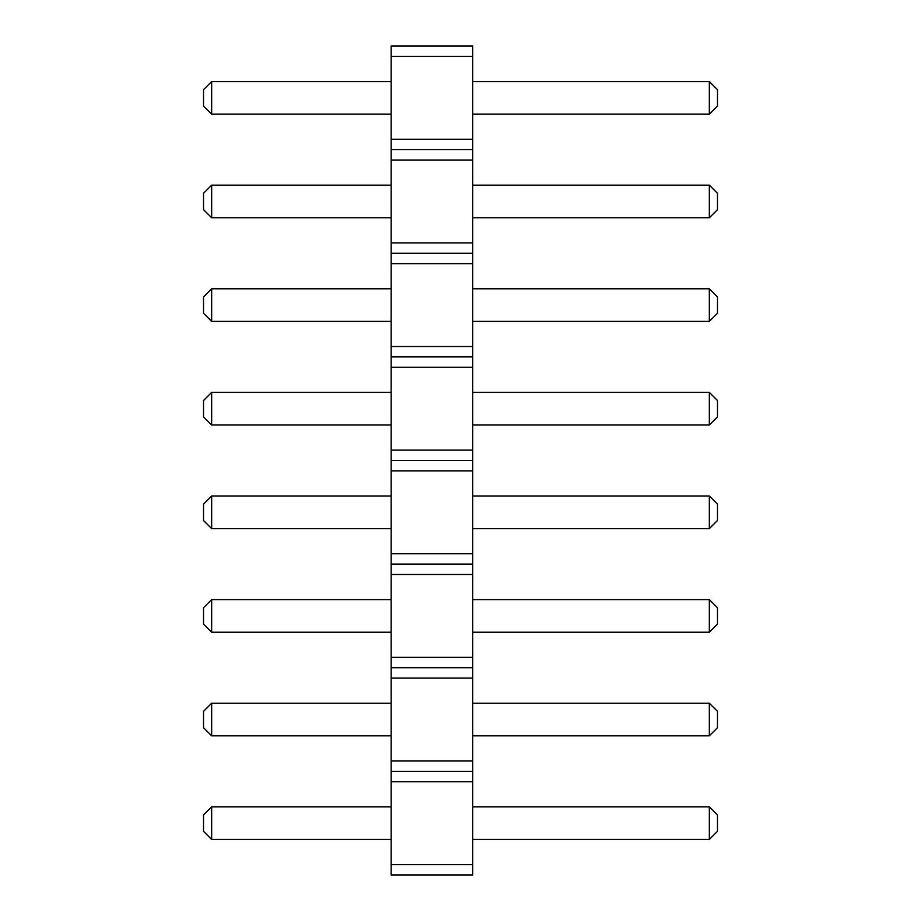 <?xml version="1.0" encoding="UTF-8"?>
<svg xmlns="http://www.w3.org/2000/svg" width="921" height="921" viewBox="0 0 921 921"><rect width="100%" height="100%" fill="white"/><g stroke="black" fill="none" stroke-linecap="round" stroke-linejoin="round"><path stroke-width="1.38" d="M391.149 874.95L472.738 874.95L472.738 46.05L391.149 46.05L391.149 874.95M391.149 864.589L472.738 864.589M391.149 781.699L472.738 781.699M391.149 771.338L472.738 771.338M391.149 760.976L472.738 760.976M391.149 678.086L472.738 678.086M391.149 667.725L472.738 667.725M391.149 657.364L472.738 657.364M391.149 574.474L472.738 574.474M391.149 564.113L472.738 564.113M391.149 553.751L472.738 553.751M391.149 470.861L472.738 470.861M391.149 460.5L472.738 460.5M391.149 450.139L472.738 450.139M391.149 367.249L472.738 367.249M391.149 356.888L472.738 356.888M391.149 346.526L472.738 346.526M391.149 263.636L472.738 263.636M391.149 253.275L472.738 253.275M391.149 242.914L472.738 242.914M391.149 160.024L472.738 160.024M391.149 149.663L472.738 149.663M391.149 139.301L472.738 139.301M391.149 56.411L472.738 56.411M391.149 185.156L211.669 185.156L211.669 217.782L391.149 217.782M391.149 288.768L211.669 288.768L211.669 321.394L391.149 321.394M391.149 528.619L211.669 528.619L211.669 495.993L391.149 495.993M391.149 425.007L211.669 425.007L211.669 392.381L391.149 392.381M391.149 703.218L211.669 703.218L211.669 735.844L391.149 735.844M391.149 632.232L211.669 632.232L211.669 599.606L391.149 599.606M391.149 806.831L211.669 806.831L211.669 839.457L391.149 839.457M391.149 114.169L211.669 114.169L211.669 81.543L391.149 81.543M472.738 217.782L709.331 217.782L717.494 209.631L717.494 193.306L709.331 185.156L709.331 217.782M472.738 185.156L709.331 185.156M472.738 321.394L709.331 321.394L717.494 313.244L717.494 296.919L709.331 288.768L709.331 321.394M472.738 288.768L709.331 288.768M472.738 495.993L709.331 495.993L709.331 528.619L717.494 520.469L717.494 504.144L709.331 495.993M472.738 528.619L709.331 528.619M472.738 392.381L709.331 392.381L709.331 425.007L717.494 416.856L717.494 400.531L709.331 392.381M472.738 425.007L709.331 425.007M472.738 735.844L709.331 735.844L717.494 727.694L717.494 711.369L709.331 703.218L709.331 735.844M472.738 703.218L709.331 703.218M472.738 599.606L709.331 599.606L709.331 632.232L717.494 624.081L717.494 607.756L709.331 599.606M472.738 632.232L709.331 632.232M472.738 839.457L709.331 839.457L717.494 831.306L717.494 814.981L709.331 806.831L709.331 839.457M472.738 806.831L709.331 806.831M472.738 81.543L709.331 81.543L709.331 114.169L717.494 106.019L717.494 89.694L709.331 81.543M472.738 114.169L709.331 114.169M211.669 217.782L203.506 209.631L203.506 193.306L211.669 185.156M211.669 321.394L203.506 313.244L203.506 296.919L211.669 288.768M211.669 495.993L203.506 504.144L203.506 520.469L211.669 528.619M211.669 392.381L203.506 400.531L203.506 416.856L211.669 425.007M211.669 735.844L203.506 727.694L203.506 711.369L211.669 703.218M211.669 599.606L203.506 607.756L203.506 624.081L211.669 632.232M211.669 839.457L203.506 831.306L203.506 814.981L211.669 806.831M211.669 81.543L203.506 89.694L203.506 106.019L211.669 114.169"/></g></svg>
